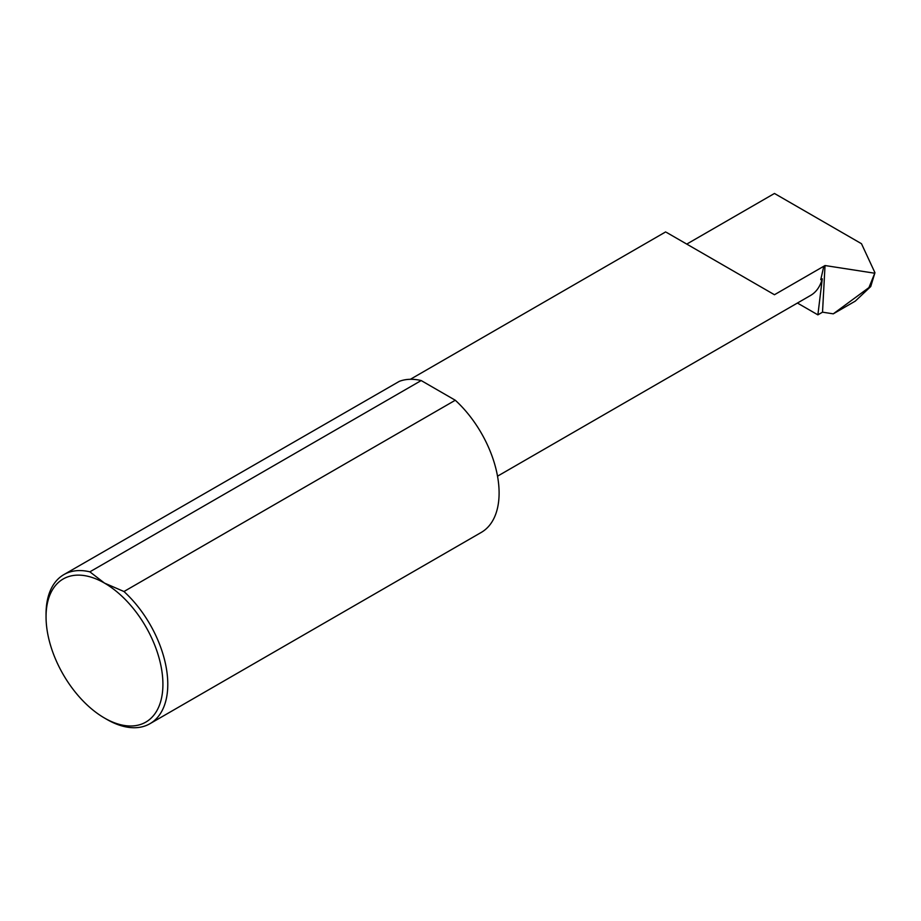 <?xml version="1.0" encoding="UTF-8"?>
<svg xmlns="http://www.w3.org/2000/svg" width="921" height="921" viewBox="0 0 921 921"><rect width="100%" height="100%" fill="white"/><g stroke="black" fill="none" stroke-linecap="round" stroke-linejoin="round"><path stroke-width="1.38" d="M162.913 684.291A82.637 47.708 -120 0 0 104.476 583.085L123.967 591.524A86.079 49.699 60 0 1 167.783 684.291A86.079 49.699 60 0 1 149.962 723.699A86.079 49.699 60 0 1 106.917 719.439L104.476 718.023A82.637 47.708 -120 0 0 162.913 684.291M46.05 616.828L46.05 614.008A86.079 49.699 60 0 1 63.883 574.6A86.079 49.699 60 0 1 89.867 571.837L104.476 583.085A82.637 47.708 -120 0 0 46.05 616.828A82.637 47.708 -120 0 0 104.476 718.023M63.883 574.6L399.3 381.363A86.079 49.699 -120 0 1 421.185 380.557L89.867 571.837M874.95 272.72L868.952 287.582L870.725 286.558L874.95 272.72L861.48 243.708L774.457 193.468L686.755 244.1M149.962 723.699L481.269 532.419A86.079 49.699 -120 0 0 499.101 493.011A86.079 49.699 -120 0 0 455.285 400.244L123.967 591.524M874.225 273.146L825.032 265.536L774.457 294.732L666.562 232.437M421.185 380.557L455.285 400.244M823.811 266.238L820.749 279.708L822.28 278.821A63.733 36.794 60 0 1 810.618 295.422L497.524 476.18M822.28 278.821L817.883 314.855L797.413 303.044M870.725 286.558L855.287 301.121L833.275 313.842L822.522 312.173L817.883 314.855M868.952 287.582L833.275 313.842M822.522 312.173L825.032 265.536M410.386 379.291L665.653 231.919"/></g></svg>
